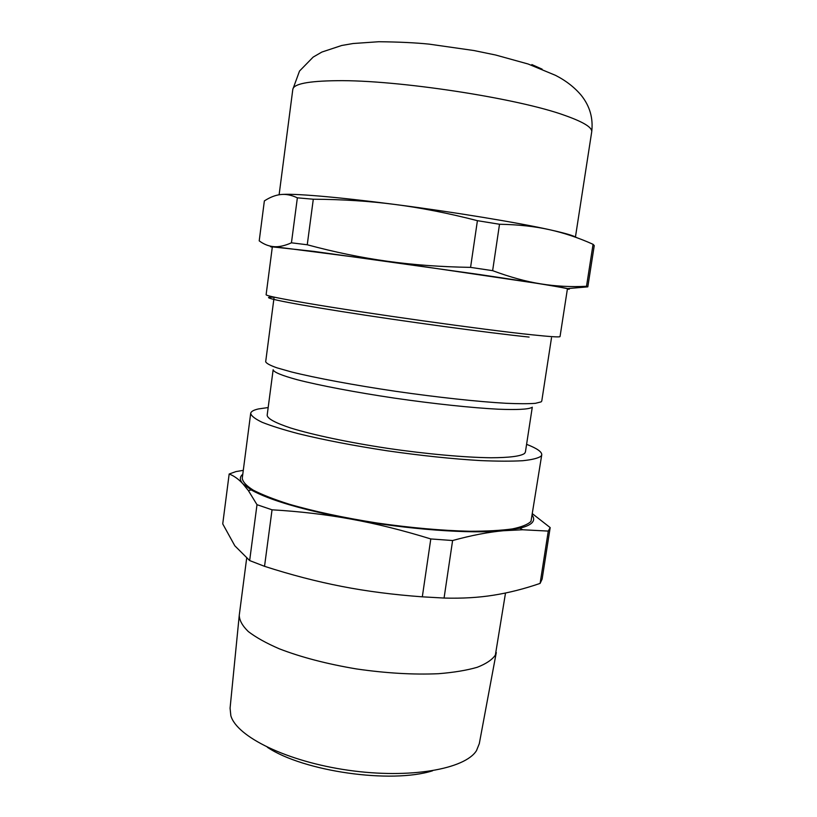 <?xml version="1.0" encoding="UTF-8"?>
<svg xmlns="http://www.w3.org/2000/svg" width="817" height="817" viewBox="0 0 817 817"><rect width="100%" height="100%" fill="white"/><g stroke="black" fill="none" stroke-linecap="round" stroke-linejoin="round"><path stroke-width="1.23" d="M567.376 289.177C573.697 289.545 564.945 287.798 541.109 283.928L387.074 261.215C361.38 257.651 334.776 252.167 307.253 244.773L313.299 199.225C341.904 199.358 369.141 201.094 394.999 204.464C365.424 200.645 340.311 197.857 319.651 196.09C299.492 194.405 286.45 193.895 280.517 194.569C285.684 193.915 291.301 195.008 297.368 197.826L291.444 242.812C284.643 245.835 278.74 247.112 273.736 246.642C269.896 246.346 269.416 246.53 272.296 247.183M313.299 199.225L297.368 197.826M307.253 244.773L291.444 242.812M567.682 288.595L587.811 286.849L586.514 286.297C571.012 287.073 555.877 286.287 541.109 283.928C526.424 281.63 510.257 277.208 492.631 270.662L499.514 224.256L477.414 220.672L470.572 267.373C440.557 266.873 412.728 264.831 387.074 261.215L273.736 246.642C268.691 246.223 263.85 244.293 259.214 240.862L264.361 200.921C269.927 197.285 275.319 195.171 280.517 194.569M313.789 251.381L272.337 246.877L266.117 294.723C266.046 295.703 279.628 298.511 306.875 303.168C364.709 313.095 483.899 329.823 531.683 334.766C550.505 336.747 559.951 337.339 560.043 336.563L567.417 288.871C567.907 288.207 534.441 282.672 478.976 274.451L313.789 251.381M542.131 579.059L550.178 527.588L542.131 579.059L540.108 583.399C524.248 588.863 508.766 592.795 493.652 595.184C478.629 597.605 462.105 598.565 444.07 598.054L452.608 540.527L430.794 538.944L422.318 596.829C393.355 594.715 366.476 591.242 341.7 586.402C316.873 581.592 291.148 574.902 264.534 566.324L249.655 560.564L234.816 545.797L222.735 523.891L229.168 474.003L235.97 471.583L243.282 470.347M229.168 474.003C233.917 475.811 238.493 479.068 242.884 483.787C239.565 480.09 239.524 476.914 242.772 474.248M532.367 515.466C533.899 517.692 534.063 519.765 532.858 521.685C531.203 524.3 526.873 526.465 519.867 528.191L503.486 530.723C470.469 534.073 407.356 529.518 351.085 519.112C303.046 509.982 269.763 500.259 251.227 489.955L242.884 483.787L248.388 490.608L256.998 504.692L249.655 560.564M532.613 513.883L550.178 527.588L548.278 531.091L540.108 583.399M551.495 337.84L541.773 401.024L541.12 401.882L535.38 403.332C528.66 403.853 518.928 403.843 506.183 403.292C478.445 401.75 437.585 397.358 395.642 391.302C353.802 385.113 315.444 377.934 291.434 371.939L276.892 367.813C270.049 365.373 266.311 363.351 265.678 361.737L273.961 298.348M531.663 407.55C527.996 409.378 516.885 409.93 498.309 409.205C472.114 407.867 433.817 403.823 394.611 398.145C355.528 392.334 319.713 385.512 297.245 379.731C281.63 375.463 273.593 372.133 273.144 369.733L267.159 415.271C267.476 418.661 275.36 422.92 290.791 428.047C313.023 434.91 348.593 442.436 387.503 448.329C426.535 454.027 464.761 457.449 491.007 457.765C509.624 457.663 520.837 456.213 524.637 453.394L525.413 452.026L532.286 407.183M526.597 444.336C536.892 448.329 541.947 451.821 541.753 454.814L541.079 456.141C538.24 458.204 532.112 459.736 522.706 460.717C511.442 461.35 497.298 461.299 480.273 460.574C452.301 458.919 421.317 455.661 387.309 450.81C353.506 445.643 323.9 439.944 298.501 433.725C283.305 429.711 271.203 425.902 262.175 422.307C255.067 418.907 251.248 415.935 250.686 413.382C251.003 411.492 253.617 410.011 258.509 408.929L268.17 407.55M541.753 454.814L530.999 521.348C528.007 524.453 521.757 526.975 512.259 528.936C500.913 530.488 486.728 531.264 469.704 531.254C441.752 530.59 410.88 527.843 377.076 523.013C343.497 517.723 314.157 511.442 289.044 504.16C274.052 499.391 262.124 494.724 253.28 490.169C246.346 485.788 242.669 481.805 242.261 478.231L250.686 413.382M505.509 593.019L495.368 655.081C492.191 659.727 486.156 663.802 477.251 667.285C466.752 670.338 453.823 672.473 438.463 673.708C413.392 674.822 385.992 673.218 356.263 668.909C326.78 663.935 301.126 657.236 279.281 648.8C266.24 643.153 255.925 637.403 248.317 631.561C242.404 625.812 239.381 620.379 239.258 615.262L246.652 558.348M496.297 652.487L479.303 743.644L476.495 750.619C465.067 769.185 409.695 779.061 348.379 770.257C287.033 761.597 236.624 736.679 230.833 715.651L230.077 708.176L239.197 615.895M432.561 770.799C391.098 783.952 303.526 771.493 267.384 747.289M444.07 598.054L422.318 596.829M264.534 566.324L272.041 509.808L256.998 504.692M452.608 540.527C471.572 535.329 488.535 532.061 503.486 530.723L522.676 529.763L548.278 531.091M272.041 509.808C299.727 511.432 326.075 514.526 351.085 519.112C376.065 523.646 402.638 530.253 430.794 538.944M492.631 270.662L470.572 267.373M499.514 224.256C518.141 224.583 534.767 226.391 549.381 229.669C517.161 222.5 453.2 211.971 394.999 204.464C420.826 207.773 448.298 213.176 477.414 220.672M576.536 237.594C574.188 235.807 565.139 233.172 549.381 229.669C564.087 232.927 578.65 237.808 593.071 244.314L586.514 286.297M594.255 245.58L587.811 286.849L594.255 245.58L593.071 244.314M336.563 80.689C308.152 81.046 293.569 83.937 292.813 89.359L299.512 71.059L313.166 57.088L321.857 52.063L341.72 45.486L353.128 43.515L378.782 41.728C398.9 41.943 415.7 42.75 429.18 44.138L473.983 50.542L495.715 55.035L528.139 64.012L555.478 75.327C565.977 80.689 574.576 87.378 581.306 95.405C589.874 106.159 593.336 118.322 591.702 131.905C592.417 127.513 583.542 122.05 565.078 115.503C518.305 98.316 396.939 79.698 336.563 80.689M529.11 337.074C489.189 332.968 403.486 321.336 341.669 311.543C279.598 301.728 255.701 296.203 275.115 297.337M542.131 69.159L531.857 64.574M292.813 89.359L279.118 194.763M519.867 528.191L522.676 529.763M251.227 489.955L248.388 490.608M591.702 131.905L575.454 236.94"/></g></svg>
